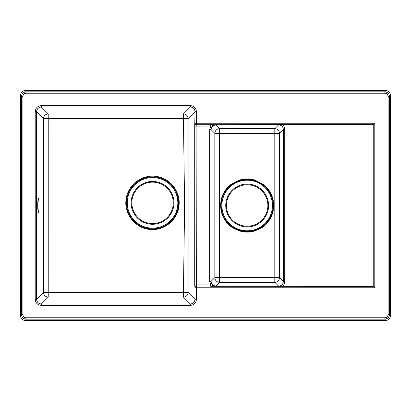 <?xml version="1.0" encoding="UTF-8"?>
<svg xmlns="http://www.w3.org/2000/svg" width="411" height="411" viewBox="0 0 411 411"><rect width="100%" height="100%" fill="white"/><g stroke="black" fill="none" stroke-linecap="round" stroke-linejoin="round"><path stroke-width="0.62" d="M155.348 176.319C169.589 177.47 180.855 191.521 179.006 205.649C177.901 219.834 163.968 231.244 149.743 229.4C135.517 228.28 124.132 214.198 125.992 200.07C127.133 185.834 141.163 174.454 155.348 176.319L155.281 176.977L152.543 176.828C139.134 176.509 126.937 188.084 126.552 201.493C125.53 214.866 136.442 227.653 149.81 228.742L152.543 228.886C166.008 229.194 178.143 217.614 178.544 204.231C179.556 190.843 168.68 178.086 155.281 176.977M152.543 223.569A20.714 20.714 0 0 0 173.252 202.859A20.714 20.714 0 0 0 152.543 182.145A20.714 20.714 0 0 0 131.828 202.859A20.714 20.714 0 0 0 152.543 223.569A20.714 20.714 0 0 1 131.828 202.859A20.714 20.714 0 0 1 152.543 182.145M247.16 226.214A20.714 20.714 0 0 0 267.874 205.5A20.714 20.714 0 0 0 247.16 184.786A20.714 20.714 0 0 0 226.446 205.5A20.714 20.714 0 0 0 247.16 226.214A20.714 20.714 0 0 1 226.446 205.5A20.714 20.714 0 0 1 247.16 184.786M38.357 198.441C39.209 200.404 39.209 210.596 38.357 212.559C37.504 210.596 37.504 200.404 38.357 198.441M245.264 231.465L249.056 231.465L254.491 230.484L261.488 227.242C266.682 223.743 270.217 219.006 272.097 213.037C273.49 208.377 273.577 203.671 272.365 198.919C270.864 193.37 267.88 188.777 263.4 185.145L254.46 180.506L247.16 179.463L239.86 180.506L230.92 185.145C226.456 188.767 223.466 193.355 221.955 198.919C220.743 203.63 220.83 208.336 222.228 213.037C224.108 219.017 227.648 223.748 232.837 227.242L239.834 230.484L245.264 231.465L245.218 232.071L239.664 231.064L232.508 227.74C227.211 224.159 223.625 219.31 221.745 213.186C220.363 208.392 220.275 203.594 221.478 198.79C222.978 193.098 226.004 188.392 230.556 184.683L239.69 179.931L244.771 178.965L249.549 178.965L254.63 179.931L263.764 184.683C268.332 188.408 271.358 193.113 272.842 198.79C274.045 203.635 273.957 208.434 272.575 213.186C270.705 219.299 267.114 224.149 261.812 227.74L254.661 231.064L249.102 232.071L245.218 232.071M41.306 105.586L41.306 106.994L48.231 113.919L183.414 113.919L183.44 118.579L188.104 118.609L188.104 292.391A4.706 4.67 -45 0 1 183.414 297.081L48.231 297.081A4.706 4.67 45 0 1 43.54 292.396L43.54 118.604A4.706 4.67 135 0 1 48.231 113.919L48.226 292.401L183.434 292.416L184.601 205.485L183.44 118.579L43.54 118.604L36.615 111.684L35.207 111.684C35.593 108.001 37.627 105.971 41.306 105.586L190.339 105.586L190.339 106.994L41.306 106.994C38.47 107.281 36.908 108.843 36.615 111.684L36.615 299.316C36.908 302.157 38.47 303.719 41.306 304.006L41.306 305.414C37.627 305.029 35.593 302.999 35.207 299.316L35.207 111.684M183.419 113.919A4.706 4.67 -135 0 1 188.104 118.609L195.03 111.684C194.742 108.843 193.18 107.281 190.339 106.994L183.414 113.919A4.706 4.67 -135 0 1 183.419 113.919M284.736 129.511L283.354 129.511C283.066 126.675 281.499 125.114 278.653 124.831L282.398 124.713C283.909 125.951 284.689 127.549 284.736 129.511L284.736 281.489C284.689 283.451 283.909 285.049 282.398 286.287L373.748 286.708L373.748 124.292L196.35 124.733L196.098 126.141L210.756 126.115L210.73 124.708L215.765 124.929L219.52 128.689L274.8 128.689L274.805 133.37L279.49 133.375L279.49 277.625A4.706 4.67 -45 0 1 274.8 282.311L219.52 282.311A4.706 4.67 45 0 1 214.835 277.625L214.835 133.375A4.706 4.67 135 0 1 219.52 128.689L219.52 277.63L274.805 277.63L274.805 133.37L214.835 133.375L211.084 129.624L209.651 129.624L210.756 126.115L215.765 124.929C212.934 125.221 211.372 126.788 211.084 129.624L211.084 281.376C211.372 284.212 212.934 285.779 215.765 286.071L210.73 286.292L210.756 284.885L209.651 281.376L209.651 129.624M278.653 124.831L274.8 128.689A4.706 4.67 -135 0 1 279.49 133.375L283.354 129.511L283.354 281.489C283.066 284.325 281.499 285.886 278.653 286.169L274.8 282.311L274.805 277.63L279.49 277.625L283.354 281.489L284.736 281.489M20.55 315.838L20.55 95.162C20.833 92.336 22.374 90.78 25.179 90.497L385.821 90.497C388.626 90.78 390.167 92.336 390.45 95.162L390.45 315.838C390.167 318.664 388.626 320.22 385.821 320.503L25.179 320.503C22.374 320.22 20.833 318.664 20.55 315.838L21.506 314.518L22.903 314.518C23.103 316.496 24.182 317.585 26.14 317.785L26.14 319.172C23.355 318.864 21.809 317.318 21.506 314.518L21.506 96.482C21.809 93.682 23.355 92.136 26.14 91.828L26.14 93.215C24.182 93.415 23.103 94.504 22.903 96.482L22.903 314.518M326.863 124.646L282.398 124.713M282.398 286.287L278.653 286.169M25.179 90.497L26.14 91.828L384.86 91.828C387.645 92.136 389.191 93.682 389.494 96.482L389.494 314.518C389.191 317.318 387.645 318.864 384.86 319.172L26.14 319.172L25.179 320.503M35.207 299.316L36.615 299.316L43.54 292.396L48.226 292.401L48.231 297.081L41.306 304.006L190.339 304.006C193.18 303.719 194.742 302.157 195.03 299.316L196.437 299.316C196.052 302.999 194.023 305.029 190.339 305.414L41.306 305.414M209.651 281.376L211.084 281.376L214.835 277.625L219.52 277.63L219.52 282.311L215.765 286.071L210.756 284.885L194.716 284.859L194.942 287.674A1.413 1.403 135 0 1 196.35 286.267L196.098 126.141L194.716 126.141L194.716 284.859M190.339 305.414L190.339 304.006L183.414 297.081L183.434 292.416L188.104 292.391L195.03 299.316L194.942 287.674M190.339 105.586C194.023 105.971 196.052 108.001 196.437 111.684L195.03 111.684L194.716 126.141M196.437 111.684L196.437 123.238L374.801 123.238L373.748 124.292M210.73 124.708L196.35 124.733A1.413 1.403 -135 0 1 194.942 123.326M374.801 123.238L374.801 287.762L373.748 286.708M26.14 317.785L384.86 317.785L384.86 319.172L385.821 320.503M20.55 95.162L21.506 96.482L22.903 96.482M384.86 317.785C386.818 317.585 387.897 316.496 388.097 314.518L389.494 314.518L390.45 315.838M388.097 314.518L388.097 96.482L389.494 96.482L390.45 95.162M385.821 90.497L384.86 91.828L384.86 93.215L26.14 93.215M149.743 229.4L149.81 228.742M152.543 181.441A21.418 21.418 0 0 1 173.961 202.859A21.418 21.418 0 0 1 152.543 224.278A21.418 21.418 0 0 1 131.124 202.859A21.418 21.418 0 0 1 152.543 181.441M152.543 228.84A25.98 25.98 0 0 1 126.562 202.859A25.98 25.98 0 0 1 152.543 176.879A25.98 25.98 0 0 1 178.523 202.859A25.98 25.98 0 0 1 152.543 228.84M152.543 177.573A25.287 25.287 0 0 0 127.256 202.859A25.287 25.287 0 0 0 152.543 228.141A25.287 25.287 0 0 0 177.824 202.859A25.287 25.287 0 0 0 152.543 177.573M247.16 184.082A21.418 21.418 0 0 1 268.578 205.5A21.418 21.418 0 0 1 247.16 226.918A21.418 21.418 0 0 1 225.742 205.5A21.418 21.418 0 0 1 247.16 184.082M247.16 231.48A25.98 25.98 0 0 1 221.18 205.5A25.98 25.98 0 0 1 247.16 179.52A25.98 25.98 0 0 1 273.14 205.5A25.98 25.98 0 0 1 247.16 231.48M247.16 180.213A25.287 25.287 0 0 0 221.878 205.5A25.287 25.287 0 0 0 247.16 230.787A25.287 25.287 0 0 0 272.447 205.5A25.287 25.287 0 0 0 247.16 180.213M388.097 96.482C387.897 94.504 386.818 93.415 384.86 93.215M374.801 287.762L196.437 287.762L196.437 299.316M210.73 286.292L326.863 286.354M196.437 123.238L195.03 123.238A1.413 1.403 -135 0 0 196.437 124.646L196.437 123.238M196.437 287.762L196.437 286.354A1.413 1.403 -45 0 0 195.03 287.762L196.437 287.762M249.102 232.071L249.056 231.465M254.491 230.484L254.661 231.064M261.488 227.242L261.812 227.74M272.097 213.037L272.575 213.186M239.664 231.064L239.834 230.484M272.365 198.919L272.842 198.79M232.508 227.74L232.837 227.242M263.4 185.145L263.764 184.683M221.745 213.186L222.228 213.037M254.46 180.506L254.63 179.931M221.478 198.79L221.955 198.919M249.492 179.571L249.549 178.965M230.556 184.683L230.92 185.145M244.828 179.571L244.771 178.965M239.69 179.931L239.86 180.506"/></g></svg>
